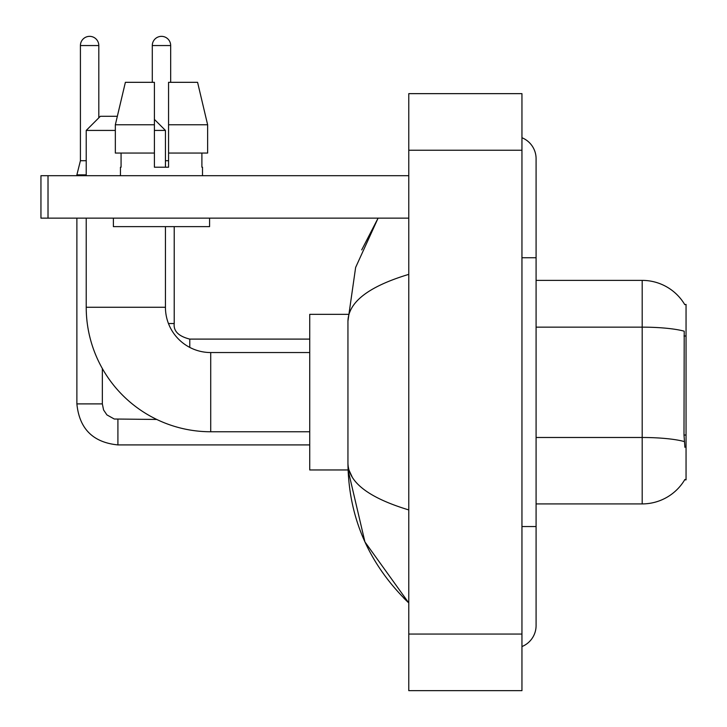 <?xml version="1.0" encoding="UTF-8"?>
<svg xmlns="http://www.w3.org/2000/svg" width="727" height="727" viewBox="0 0 727 727"><rect width="100%" height="100%" fill="white"/><g stroke="black" fill="none" stroke-linecap="round" stroke-linejoin="round"><path stroke-width="1.09" d="M536.09 503.911L642.195 503.911A49.518 49.518 0 0 0 684.907 479.438L684.661 479.856L686.052 479.856L686.052 304.44L684.77 304.613A49.518 49.518 0 0 0 642.195 280.386A49.518 49.518 0 0 1 684.661 304.44A49.518 49.518 0 0 0 642.195 280.386L536.09 280.386M684.907 447.323L683.998 435.028L684.207 331.194A49.518 8.597 180 0 0 642.195 327.15L642.195 280.386A49.518 49.518 0 0 1 684.77 304.613M207.631 153.061L207.631 124.771L197.58 82.324L207.631 124.771L207.631 153.061L168.555 153.061L168.555 82.324L197.58 82.324L207.631 124.771L168.555 124.771M115.339 130.424L86.222 130.424L100.362 116.284L117.338 116.284L125.38 82.324L115.339 124.771L125.38 82.324L154.406 82.324L154.406 167.21L168.555 167.21L168.555 153.061M309.738 431.756L210.712 431.756A124.49 124.49 0 0 1 86.222 307.267L86.222 218.136M210.712 431.756L210.712 352.54A45.274 45.274 0 0 1 165.438 307.267L165.438 226.624M154.406 119.392L165.438 130.424L154.406 130.424M165.438 167.21L165.438 130.424M86.222 175.698L86.222 130.424M348.06 314.337L309.738 314.337L309.738 469.96L348.06 469.96L364.927 541.915L408.774 602.937C368.816 564.152 348.542 517.569 347.942 463.172C348.387 482.21 368.671 497.795 408.774 509.927M86.222 160.703L80.415 160.703L80.415 45.547A9.197 9.197 0 0 1 89.612 36.35A9.197 9.197 0 0 1 98.808 45.547L98.808 117.838M76.88 218.136L76.88 403.894L102.343 403.894L102.343 368.544M76.88 175.698L76.88 174.853L86.222 174.853M152.288 82.324L152.288 45.547A9.197 9.197 0 0 1 161.485 36.35A9.197 9.197 0 0 1 170.672 45.547L170.672 82.324M168.464 323.533L174.216 323.533L174.216 226.624M165.438 160.703L168.555 160.703M48.018 218.136L40.948 218.136L40.948 175.698L48.018 175.698L48.018 218.136L408.774 218.136M408.774 175.698L48.018 175.698M120.455 167.21L121.073 167.21L120.455 167.21L120.455 175.698M202.506 167.21L201.897 167.21L202.506 167.21L202.506 175.698M201.897 153.061L201.897 167.21M168.555 167.21L154.406 167.21M121.073 167.21L121.073 153.061M113.385 218.136L113.385 226.624L209.576 226.624L209.576 218.136M154.406 153.061L115.339 153.061L115.339 124.771L154.406 124.771M521.95 526.548L536.09 526.548L536.09 158.722A22.637 22.637 0 0 0 521.95 137.739A22.637 22.637 0 0 1 536.09 158.722A22.637 22.637 0 0 0 521.95 137.739M521.95 646.557A22.637 22.637 0 0 0 536.09 625.574A22.637 22.637 0 0 1 521.95 646.557A22.637 22.637 0 0 0 536.09 625.574A22.637 22.637 0 0 1 521.95 646.557M408.774 274.37C368.753 286.429 348.478 302.023 347.942 321.125L347.942 463.172M408.774 690.65L521.95 690.65L521.95 93.647L408.774 93.647L408.774 690.65M347.942 321.125L355.63 267.454L378.085 218.136L361.71 249.906M352.186 477.03L348.942 469.96M686.052 336.001L683.998 336.001M686.052 435.028L683.998 435.028M642.195 503.911L642.195 327.15L536.09 327.15M684.352 441.58A49.518 8.597 180 0 0 642.195 437.49L536.09 437.49M86.222 307.267L165.438 307.267M309.738 444.915L117.91 444.915C93.02 442.452 79.343 428.785 76.88 403.894C79.343 428.785 93.02 442.452 117.91 444.915C93.02 442.452 79.343 428.785 76.88 403.894C79.343 428.785 93.02 442.452 117.91 444.915C93.02 442.452 79.343 428.785 76.88 403.894C79.343 428.785 93.02 442.452 117.91 444.915L117.91 419.479M80.415 45.547L98.808 45.547M152.288 45.547L170.672 45.547M189.774 347.406L189.774 339.118C178.542 336.265 173.353 331.085 174.216 323.533C173.353 331.085 178.542 336.265 189.774 339.1C178.542 336.265 173.353 331.085 174.216 323.533C173.353 331.085 178.542 336.265 189.774 339.1C178.542 336.265 173.353 331.085 174.216 323.533C173.353 331.085 178.542 336.265 189.774 339.1C178.542 336.265 173.353 331.085 174.216 323.533C173.353 331.085 178.542 336.265 189.774 339.1L309.738 339.1M521.95 257.749L536.09 257.749M408.774 634.062L521.95 634.062M408.774 150.235L521.95 150.235M309.738 352.54L210.712 352.54M102.343 403.894L103.579 409.964L106.905 414.89L114.266 419.016L156.741 419.452M76.88 403.894C79.343 428.785 93.02 442.452 117.91 444.915M80.415 160.703L76.88 174.853M536.09 526.548L536.09 625.574M408.774 602.937L403.848 598.185"/></g></svg>
